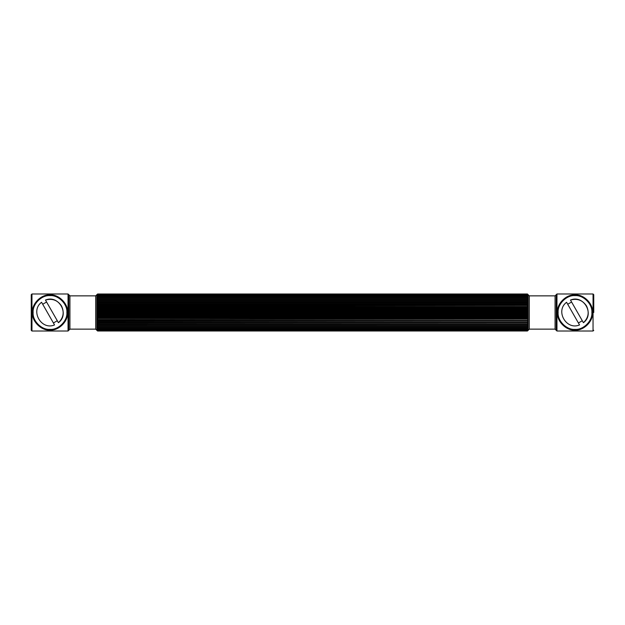 <?xml version="1.0" encoding="UTF-8"?>
<svg xmlns="http://www.w3.org/2000/svg" width="625" height="625" viewBox="0 0 625 625"><rect width="100%" height="100%" fill="white"/><g stroke="black" fill="none" stroke-linecap="round" stroke-linejoin="round"><path stroke-width="0.94" d="M556.25 312.5L556.25 330.312L556.25 294.688L555.078 295.859L555.078 329.141L529.297 329.141L529.297 295.859L527.422 294.203L97.578 294.203L96.875 295.164L97.578 294.039L527.422 294.039L528.125 294.805M528.125 295.164L527.422 294.656L97.578 294.656L96.875 295.164L97.578 294.336L527.422 294.336L528.125 295.164L528.125 330.312L527.422 331L97.578 330.961L96.875 330.195L97.578 331L527.422 331M96.875 295.164L96.875 330.195L97.578 330.797L527.422 330.797L528.125 330.195L527.422 330.961M528.125 294.688L527.422 294L97.578 294L96.875 294.805M95.703 329.141L95.703 295.859L69.922 295.859L69.922 329.141L95.703 329.141L96.875 330.312M68.75 312.5L68.75 330.312L68.75 294.688L69.922 295.859M528.125 295.766L527.422 295.352L97.578 295.352L96.875 295.766L97.578 294.875L527.422 294.875L528.125 295.766M528.125 296.586L96.875 296.586L97.578 295.656L527.422 295.656L528.125 296.586M528.125 297.617L96.875 297.617L97.578 296.664L527.422 296.664L528.125 297.617M528.125 298.852L96.875 298.852L97.578 297.883L527.422 297.883L528.125 298.852M528.125 300.273L97.578 300.305L96.875 300.273L97.578 299.297L527.422 299.297L528.125 300.273L96.875 300.273M528.125 301.859L97.578 302.008L96.875 301.859L97.578 300.898L527.422 300.898L528.125 301.859L96.875 301.859M528.125 303.594L97.578 303.844L96.875 303.594L97.578 302.648L527.422 302.648L528.125 303.594L96.875 303.594M528.125 305.445L97.578 305.805L96.875 305.445L97.578 304.539L527.422 304.539L528.125 305.445L96.875 305.445M528.125 307.391L527.422 307.852L97.578 307.852L96.875 307.391L97.578 306.531L527.422 306.531L528.125 307.391L96.875 307.391M528.125 309.406L527.422 309.969L97.578 309.969L96.875 309.406L97.578 308.609L527.422 308.609L528.125 309.406L96.875 309.406M528.125 311.461L527.422 312.109L97.578 312.109L96.875 311.461L97.578 310.734L527.422 310.734L528.125 311.461L96.875 311.461M528.125 313.539L527.422 314.266L97.578 314.266L96.875 313.539L97.578 312.891L527.422 312.891L528.125 313.539L96.875 313.539M528.125 315.594L527.422 316.391L97.578 316.391L96.875 315.594L97.578 315.031L527.422 315.031L528.125 315.594L96.875 315.594M528.125 317.609L527.422 318.469L97.578 318.469L96.875 317.609L97.578 317.148L527.422 317.148L528.125 317.609L96.875 317.609M528.125 319.555L527.422 320.461L97.578 320.461L96.875 319.555L527.422 319.195L96.875 319.555M528.125 321.406L527.422 322.352L97.578 322.352L96.875 321.406L527.422 321.156L96.875 321.406M528.125 323.141L527.422 324.102L97.578 324.102L96.875 323.141L527.422 322.992L96.875 323.141M528.125 324.727L527.422 325.703L97.578 325.703L96.875 324.727L527.422 324.695L96.875 324.727M528.125 326.148L527.422 327.117L97.578 327.117L96.875 326.148L528.125 326.148M528.125 327.383L527.422 328.336L97.578 328.336L96.875 327.383L528.125 327.383M528.125 328.414L527.422 329.344L97.578 329.344L96.875 328.414L528.125 328.414M528.125 329.234L527.422 330.125L97.578 330.125L96.875 329.234L97.578 329.648L527.422 329.648L528.125 329.234M528.125 329.836L527.422 330.664L97.578 330.664L96.875 329.836L97.578 330.344L527.422 330.344L528.125 329.836M556.953 331.016L556.953 293.984L593.047 293.984L593.047 331.016L556.953 331.016L555.078 329.141M68.047 331.016L68.047 293.984L31.953 293.984L31.953 331.016L68.047 331.016L69.922 329.141M593.047 293.984L593.75 294.688L593.75 312.5M31.953 293.984L31.25 294.688L31.25 330.312L31.25 312.5M67.578 312.5C68.367 303.805 58.695 294.133 50 294.922C41.305 294.133 31.633 303.805 32.422 312.5C31.633 321.195 41.305 330.867 50 330.078C58.695 330.867 68.367 321.195 67.578 312.5M592.578 312.5C593.367 303.805 583.695 294.133 575 294.922C566.305 294.133 556.633 303.805 557.422 312.5C556.633 321.195 566.305 330.867 575 330.078C583.695 330.867 593.367 321.195 592.578 312.5M579.531 324.945L566.578 302.281C554.992 310.812 566.297 330.594 579.531 324.945M570.469 300.055L583.422 322.719C588.461 317.859 589.484 312.266 586.5 305.93C582.555 300.141 577.211 298.18 570.469 300.055C583.703 294.406 595.008 314.188 583.422 322.719M582.297 320.75L578.406 322.977M567.703 304.25L571.594 302.023M54.531 324.945L41.578 302.281C29.992 310.812 41.297 330.594 54.531 324.945M45.469 300.055L58.422 322.719C63.461 317.859 64.484 312.266 61.5 305.93C57.555 300.141 52.211 298.18 45.469 300.055C58.703 294.406 70.008 314.188 58.422 322.719M57.297 320.75L53.406 322.977M42.703 304.25L46.594 302.023M527.422 328.727L527.422 328.336M527.422 327.578L527.422 327.117M527.422 326.227L527.422 325.703M527.422 324.695L527.422 324.102M527.422 322.992L527.422 322.352M527.422 321.156L527.422 320.461M527.422 319.195L527.422 318.469M527.422 317.148L527.422 316.391M527.422 315.031L527.422 314.266M527.422 312.891L527.422 312.109M527.422 310.734L527.422 309.969M527.422 308.609L527.422 307.852M527.422 306.531L527.422 305.805M527.422 304.539L527.422 303.844M527.422 302.648L527.422 302.008M527.422 300.898L527.422 300.305M527.422 299.297L527.422 298.773M527.422 297.883L527.422 297.422M527.422 296.664L527.422 296.273M97.578 328.727L97.578 328.336M97.578 327.578L97.578 327.117M97.578 326.227L97.578 325.703M97.578 324.695L97.578 324.102M97.578 322.992L97.578 322.352M97.578 321.156L97.578 320.461M97.578 319.195L97.578 318.469M97.578 317.148L97.578 316.391M97.578 315.031L97.578 314.266M97.578 312.891L97.578 312.109M97.578 310.734L97.578 309.969M97.578 308.609L97.578 307.852M97.578 306.531L97.578 305.805M97.578 304.539L97.578 303.844M97.578 302.648L97.578 302.008M97.578 300.898L97.578 300.305M97.578 299.297L97.578 298.773M97.578 297.883L97.578 297.422M97.578 296.664L97.578 296.273M66.875 312.5C67.633 320.852 58.352 330.133 50 329.375C41.648 330.133 32.367 320.852 33.125 312.5C32.367 304.148 41.648 294.867 50 295.625C58.352 294.867 67.633 304.148 66.875 312.5M591.875 312.5C592.633 320.852 583.352 330.133 575 329.375C566.648 330.133 557.367 320.852 558.125 312.5C557.367 304.148 566.648 294.867 575 295.625C583.352 294.867 592.633 304.148 591.875 312.5M555.078 295.859L529.297 295.859M529.297 329.141L528.125 330.312M95.703 295.859L96.875 294.688M593.047 331.016L593.75 330.312M556.953 293.984L556.25 294.688M31.953 331.016L31.25 330.312M68.047 293.984L68.75 294.688"/></g></svg>
